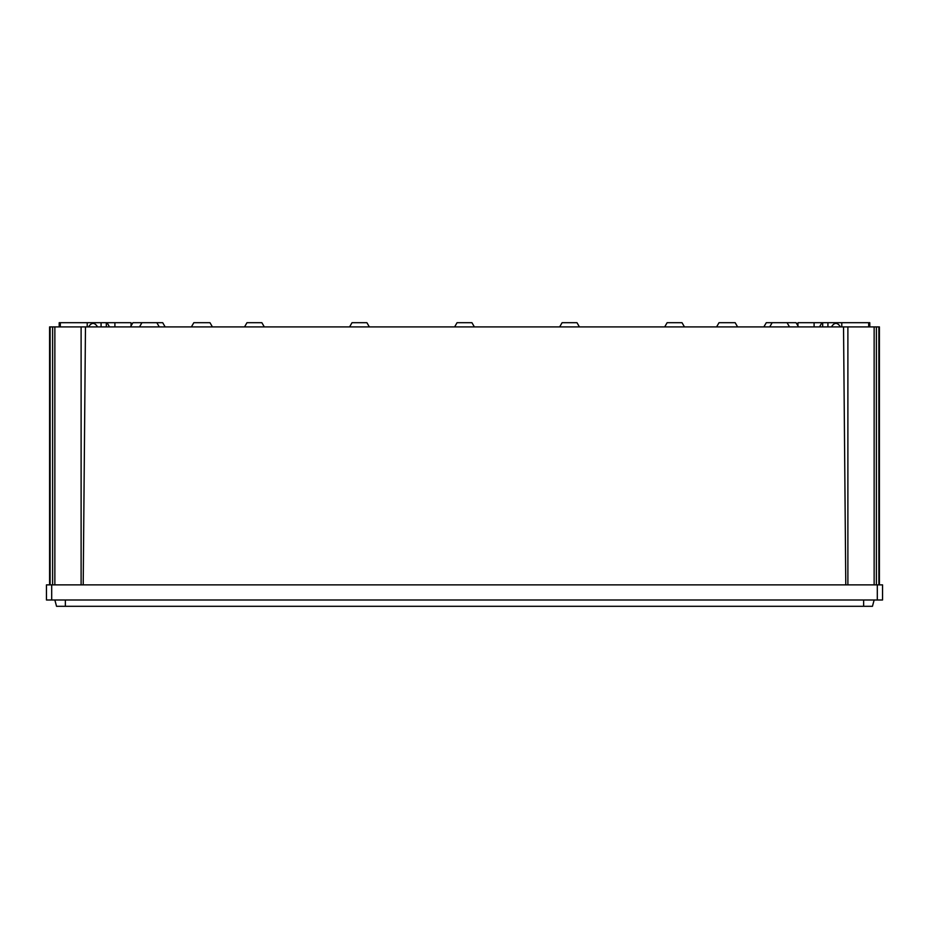 <?xml version="1.0" encoding="UTF-8"?>
<svg xmlns="http://www.w3.org/2000/svg" width="929" height="929" viewBox="0 0 929 929"><rect width="100%" height="100%" fill="white"/><g stroke="black" fill="none" stroke-linecap="round" stroke-linejoin="round"><path stroke-width="1.39" d="M106.324 326.903L106.324 322.7L131.047 322.7L131.047 325.928M159.265 326.903L156.838 322.7L162.714 322.7L165.141 326.903M156.838 322.7L132.905 322.7L130.478 326.903M763.859 326.903L766.286 322.7L796.095 322.7L798.522 326.903M797.953 325.928L797.953 322.7L822.676 322.7L822.676 326.903M821.956 322.7L819.529 326.903M191.397 326.903L193.824 322.7L209.989 322.7L212.404 326.903M141.94 322.7L139.513 326.903M244.548 326.903L246.975 322.7L261.873 322.7L264.3 326.903M349.594 326.903L352.01 322.7L366.909 322.7L369.336 326.903M716.596 326.903L719.011 322.7L735.176 322.7L737.603 326.903M772.162 322.7L769.735 326.903M787.06 322.7L789.487 326.903M664.699 326.903L667.127 322.7L682.025 322.7L684.452 326.903M559.664 326.903L562.091 322.7L576.99 322.7L579.406 326.903M454.629 326.903L457.056 322.7L471.944 322.7L474.371 326.903M869.799 326.903L869.799 322.7L841.79 322.7L841.79 326.903M868.685 322.7L868.685 326.903M59.201 326.903L59.201 322.7L87.21 322.7L87.21 326.903M60.315 322.7L60.315 326.903M49.597 584.875L49.597 326.903L52.605 326.903L52.605 584.875M52.605 326.903L85.468 326.903L83.215 584.875M845.785 584.875L843.532 326.903L85.468 326.903M843.532 326.903L879.403 326.903L879.403 584.875M97.58 326.903C94.572 322.212 91.565 322.212 88.557 326.903M87.21 322.7L101.075 322.7L101.075 326.903M831.42 326.903C834.428 322.212 837.435 322.212 840.443 326.903M841.79 322.7L827.925 322.7L827.925 326.903M874.143 599.995L872.459 606.3L56.541 606.3L54.857 599.995M51.699 584.875L882.55 584.875L882.55 599.995L46.45 599.995L46.45 584.875L51.699 584.875L51.699 599.995M81.113 326.903L81.113 584.875M847.887 326.903L847.887 584.875M50.108 326.903L50.108 584.875M878.892 326.903L878.892 584.875M876.395 326.903L876.395 584.875M106.324 322.7L101.075 322.7M822.676 322.7L827.925 322.7M877.301 584.875L877.301 599.995M54.857 326.903L54.857 584.875M874.143 326.903L874.143 584.875M863.645 606.3L863.645 599.995M65.355 606.3L65.355 599.995M114.906 322.7L114.906 326.903M107.474 322.7L107.474 323.443M814.094 322.7L814.094 326.903M821.526 322.7L821.526 323.443M107.044 322.7L109.471 326.903"/></g></svg>
